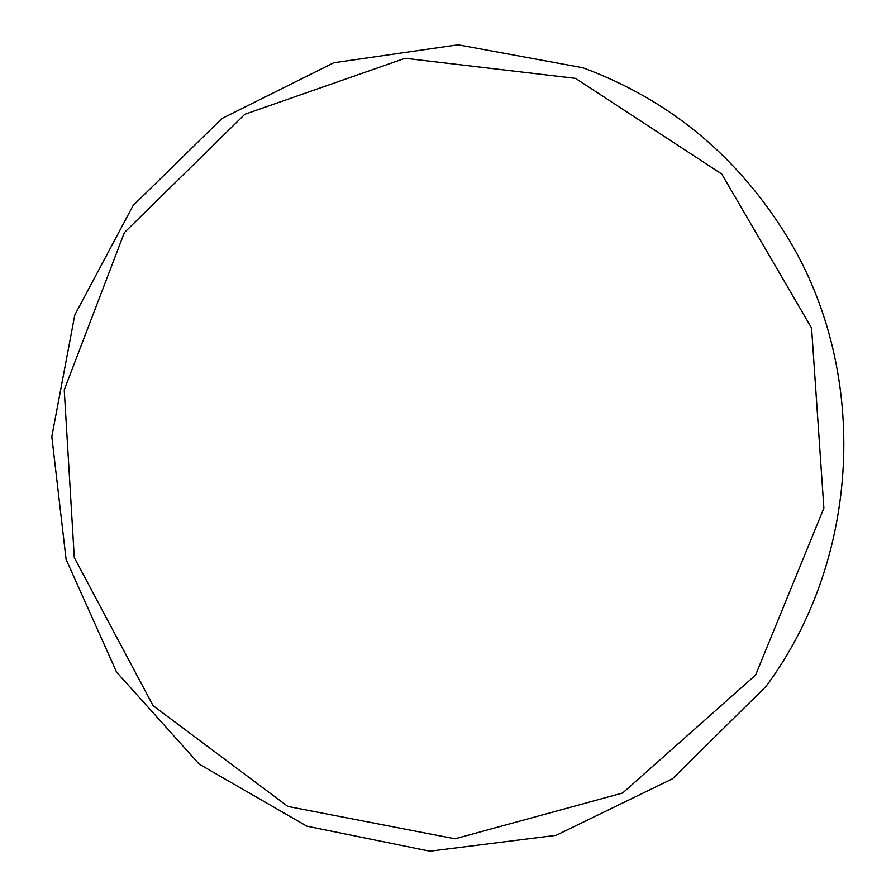 <?xml version="1.0" encoding="UTF-8"?>
<svg xmlns="http://www.w3.org/2000/svg" width="896" height="896" viewBox="0 0 896 896"><rect width="100%" height="100%" fill="white"/><g stroke="black" fill="none" stroke-linecap="round" stroke-linejoin="round"><path stroke-width="1.34" d="M582.814 67.738C670.432 100.128 739.122 157.405 788.883 239.568C869.926 374.438 860.451 559.44 766.013 686.392L672.504 778.77L556.114 835.33L429.822 851.2L306.846 826.168L199.17 764.109L116.57 672.09L66.091 559.395L51.811 436.632L74.794 314.978L133.134 205.486L222.006 118.485L333.715 62.776L458.046 44.8L582.814 67.738M575.557 78.378L721.762 174.048L811.563 328.003L823.872 508.133L755.574 675.091L622.653 792.994L455.056 838.802L287.862 806.456L153.093 705.667L74.29 557.603L64.232 389.928L124.354 232.613L244.832 114.274L405.093 58.285L575.557 78.378"/></g></svg>
